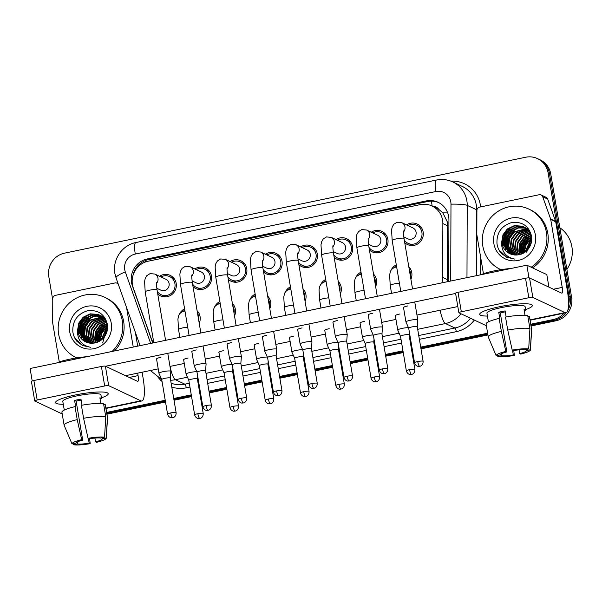 <?xml version="1.0" encoding="UTF-8"?>
<svg xmlns="http://www.w3.org/2000/svg" width="602" height="602" viewBox="0 0 602 602"><rect width="100%" height="100%" fill="white"/><g stroke="black" fill="none" stroke-linecap="round" stroke-linejoin="round"><path stroke-width="0.9" d="M197.095 310.745A11.348 10.904 115.2 0 1 200.075 316.614A11.348 10.904 115.2 0 1 199.217 323.289M232.38 303.408A11.348 10.904 115.2 0 1 235.359 309.277A11.348 10.904 115.2 0 1 234.502 315.945M267.664 296.071A11.348 10.904 115.2 0 1 270.637 301.941A11.348 10.904 115.2 0 1 269.786 308.608M302.941 288.727A11.348 10.904 115.2 0 1 305.921 294.604A11.348 10.904 115.2 0 1 305.063 301.271M338.226 281.39A11.348 10.904 115.2 0 1 341.206 287.259A11.348 10.904 115.2 0 1 340.348 293.934M373.511 274.053A11.348 10.904 115.2 0 1 376.483 279.922A11.348 10.904 115.2 0 1 375.625 286.59M408.788 266.716A11.348 10.904 115.2 0 1 411.768 272.586A11.348 10.904 115.2 0 1 410.91 279.253M159.56 276.28A11.348 10.904 115.2 0 1 170.208 275.392A11.348 10.904 115.2 0 1 176.198 283.407A11.348 10.904 115.2 0 1 171.954 294.461A11.348 10.904 115.2 0 1 160.531 295.921A11.348 10.904 115.2 0 1 157.747 294.002M194.845 268.943A11.348 10.904 115.2 0 1 205.485 268.056A11.348 10.904 115.2 0 1 211.475 276.062A11.348 10.904 115.2 0 1 207.238 287.124A11.348 10.904 115.2 0 1 195.816 288.576A11.348 10.904 115.2 0 1 193.024 286.657M230.122 261.599A11.348 10.904 115.2 0 1 240.77 260.719A11.348 10.904 115.2 0 1 246.76 268.725A11.348 10.904 115.2 0 1 242.523 279.787A11.348 10.904 115.2 0 1 231.1 281.239A11.348 10.904 115.2 0 1 228.308 279.32M265.407 254.262A11.348 10.904 115.2 0 1 276.055 253.374A11.348 10.904 115.2 0 1 282.045 261.388A11.348 10.904 115.2 0 1 277.8 272.45A11.348 10.904 115.2 0 1 266.377 273.902A11.348 10.904 115.2 0 1 263.586 271.984M300.691 246.925A11.348 10.904 115.2 0 1 311.332 246.037A11.348 10.904 115.2 0 1 317.322 254.052A11.348 10.904 115.2 0 1 313.085 265.106A11.348 10.904 115.2 0 1 301.662 266.566A11.348 10.904 115.2 0 1 298.87 264.647M335.969 239.588A11.348 10.904 115.2 0 1 346.617 238.701A11.348 10.904 115.2 0 1 352.606 246.707A11.348 10.904 115.2 0 1 348.362 257.769A11.348 10.904 115.2 0 1 336.939 259.221A11.348 10.904 115.2 0 1 334.155 257.31M371.253 232.244A11.348 10.904 115.2 0 1 381.894 231.364A11.348 10.904 115.2 0 1 387.884 239.37A11.348 10.904 115.2 0 1 383.647 250.432A11.348 10.904 115.2 0 1 372.224 251.884A11.348 10.904 115.2 0 1 369.432 249.965M406.531 224.907A11.348 10.904 115.2 0 1 417.178 224.027A11.348 10.904 115.2 0 1 423.168 232.033A11.348 10.904 115.2 0 1 418.932 243.095A11.348 10.904 115.2 0 1 407.509 244.547A11.348 10.904 115.2 0 1 404.717 242.629M447.625 281.668L447.617 222.507L442.861 212.89L438.783 209.368A6.675 6.411 -64.8 0 0 433.079 206.509M441.891 282.857A20.017 19.241 -64.8 0 0 442.658 277.394L442.854 223.575A20.017 19.241 -64.8 0 0 442.568 220.136A20.017 19.241 -64.8 0 0 432.003 205.997A20.017 19.241 -64.8 0 0 420.173 204.627L148.258 261.185A20.017 19.241 -64.8 0 0 133.305 287.959L151.079 338.038A20.017 19.241 -64.8 0 0 153.57 342.831M432.003 205.997L436.661 208.194A20.017 19.241 115.2 0 1 438.783 209.368M355.549 278.079A11.348 10.904 115.2 0 1 360.997 272.127M320.264 285.416A11.348 10.904 115.2 0 1 325.72 279.463M284.987 292.76A11.348 10.904 115.2 0 1 290.435 286.8M249.702 300.097A11.348 10.904 115.2 0 1 255.15 294.137M214.425 307.434A11.348 10.904 115.2 0 1 219.873 301.474M179.14 314.771A11.348 10.904 115.2 0 1 184.588 308.818M390.833 270.742A11.348 10.904 115.2 0 1 396.282 264.782M564.066 313.153A20.017 19.241 115.2 0 1 553.14 319.572L554.472 320.196L530.926 325.095L554.472 320.196A20.017 19.241 115.2 0 0 566.339 312.634A20.017 19.241 115.2 0 1 554.472 320.196L555.804 320.828L531.069 325.968M487.771 334.072L420.843 347.994L487.771 334.072M412.347 349.762L411.602 349.912L412.347 349.762M403.107 351.681L385.566 355.33L403.107 351.681M377.063 357.099L376.325 357.257L377.063 357.099M367.822 359.025L350.281 362.675L367.822 359.025M341.778 364.436L341.041 364.594L341.778 364.436M332.545 366.362L314.996 370.012L332.545 366.362M306.501 371.78L305.763 371.931L306.501 371.78M297.26 373.699L279.719 377.349L297.26 373.699M271.216 379.117L270.479 379.268L271.216 379.117M261.983 381.036L244.435 384.686L261.983 381.036M235.939 386.454L235.194 386.612L235.939 386.454M226.698 388.38L209.157 392.022L226.698 388.38M200.654 393.791L199.917 393.949L200.654 393.791M191.413 395.717L173.873 399.367L191.413 395.717M165.369 401.135L106.78 413.318L165.369 401.135M52.758 300.044L48.792 276.596A20.017 19.241 115.2 0 1 64.602 253.141L525.689 157.235A20.017 19.241 115.2 0 1 537.511 158.612A20.017 19.241 115.2 0 1 548.083 172.744L568.95 296.116L570.282 296.748A20.017 19.241 115.2 0 1 567.754 310.512A20.017 19.241 115.2 0 0 570.282 296.748L549.415 173.368L570.282 296.748L571.614 297.373A20.017 19.241 115.2 0 1 555.804 320.828M537.511 158.612L538.843 159.237A20.017 19.241 115.2 0 1 549.415 173.368A20.017 19.241 115.2 0 0 538.843 159.237L540.175 159.861A20.017 19.241 115.2 0 1 550.747 174.001L571.614 297.373M487.921 334.945L420.994 348.867M412.49 350.635L411.753 350.793M403.257 352.554L385.709 356.203M377.213 357.972L376.468 358.13M367.972 359.898L350.432 363.548M341.928 365.316L341.191 365.467M332.688 367.235L315.147 370.885M306.651 372.653L305.906 372.804M297.411 374.572L279.862 378.222M271.367 379.99L270.629 380.14M262.126 381.909L244.585 385.558M236.082 387.327L235.344 387.485M226.849 389.253L209.3 392.903M200.805 394.664L200.06 394.822M191.564 396.59L174.023 400.24M165.52 402.008L106.93 414.191M448.693 281.443L448.919 219.873A20.017 19.241 -64.8 0 0 448.64 216.427A20.017 19.241 -64.8 0 0 438.068 202.287A20.017 19.241 -64.8 0 0 426.239 200.917L147.302 258.935A20.017 19.241 -64.8 0 0 132.357 285.717L152.69 343.012M132.914 275.769A20.017 19.241 115.2 0 1 148.634 259.567L427.57 201.55A20.017 19.241 115.2 0 1 438.73 202.618M568.95 296.116A20.017 19.241 115.2 0 1 568.521 304.86M553.14 319.572L530.776 324.222M487.628 333.199L420.7 347.121M412.197 348.889L411.459 349.04M402.956 350.808L385.415 354.458M376.912 356.226L376.175 356.384M367.679 358.152L350.131 361.794M341.635 363.563L340.898 363.721M332.394 365.489L314.854 369.139M306.35 370.907L305.613 371.058M297.117 372.826L279.569 376.476M271.073 378.244L270.328 378.395M261.832 380.163L244.292 383.813M235.788 385.581L235.051 385.739M226.548 387.5L209.007 391.149M200.504 392.918L199.766 393.076M191.27 394.844L173.722 398.494M165.226 400.262L106.629 412.445M404.281 240.055A10.008 9.624 -64.8 0 0 408.073 243.343A10.008 9.624 -64.8 0 0 418.157 242.057A10.008 9.624 -64.8 0 0 421.897 232.297A10.008 9.624 -64.8 0 0 416.607 225.231A10.008 9.624 -64.8 0 0 407.938 225.569M403.769 236.887L407.787 238.776A6.005 5.772 -64.8 0 0 416.08 232.154A6.005 5.772 -64.8 0 0 412.904 227.91L401.79 222.672A6.005 5.772 -64.8 0 1 403.453 232.071M423.101 361.328C423.236 365.301 420.098 366.355 420.489 366.061L419.707 366.302A4.334 0.971 78.3 0 1 419.534 366.272A4.334 0.971 -101.7 0 1 417.743 361.546A4.334 0.7 170.4 0 1 423.101 361.328L417.246 326.72A4.334 0.7 170.4 0 0 417.246 326.72L417.796 319.993A6.005 0.971 170.4 0 0 417.796 319.948A6.005 0.971 170.4 0 0 417.6 319.76A6.005 0.971 170.4 0 0 410.376 320.249A6.005 0.971 170.4 0 0 405.951 321.957A6.005 0.971 170.4 0 0 405.959 321.995L408.698 328.18A4.334 0.7 170.4 0 0 408.698 328.195M417.246 326.72A4.334 0.7 170.4 0 0 417.111 326.585A4.334 0.7 170.4 0 0 411.888 326.939A4.334 0.7 170.4 0 0 408.69 328.165L414.545 362.78C415.561 366.272 418.571 366.52 418.375 366.37L419.707 366.302M410.444 276.499A10.008 9.624 -64.8 0 0 410.489 272.849A10.008 9.624 -64.8 0 0 409.255 269.47M396.507 266.137A10.008 9.624 -64.8 0 0 394.784 267.356M408.487 327.706A6.005 0.971 170.4 0 0 402.181 328.368A6.005 0.971 170.4 0 0 397.756 330.077A6.005 0.971 170.4 0 0 397.772 330.114L400.503 336.307A4.334 0.7 170.4 0 0 400.511 336.322M409.556 369.666A4.334 0.7 170.4 0 1 414.913 369.455L409.059 334.847A4.334 0.7 170.4 0 0 409.059 334.847A4.334 0.7 170.4 0 0 408.916 334.704A4.334 0.7 170.4 0 0 403.701 335.058A4.334 0.7 170.4 0 0 400.503 336.292L406.358 370.9C407.373 374.399 410.383 374.647 410.188 374.489L411.52 374.421A4.334 0.971 78.3 0 1 411.347 374.399A4.334 0.971 -101.7 0 1 409.556 369.666A4.334 0.7 170.4 0 0 406.358 370.9M368.996 247.392A10.008 9.624 -64.8 0 0 372.796 250.68A10.008 9.624 -64.8 0 0 382.872 249.394A10.008 9.624 -64.8 0 0 386.612 239.634A10.008 9.624 -64.8 0 0 381.329 232.568A10.008 9.624 -64.8 0 0 372.661 232.906M368.492 244.224L372.503 246.113A6.005 5.772 -64.8 0 0 380.795 239.491A6.005 5.772 -64.8 0 0 377.627 235.247L366.513 230.009A6.005 5.772 -64.8 0 1 368.176 239.408M375.091 327.586A6.005 0.971 170.4 0 0 370.666 329.294A6.005 0.971 170.4 0 0 370.681 329.332L373.413 335.525A4.334 0.7 170.4 0 1 373.413 335.51A4.334 0.7 170.4 0 1 376.604 334.276A4.334 0.7 170.4 0 1 381.826 333.922A4.334 0.7 170.4 0 1 381.961 334.057A4.334 0.7 170.4 0 0 381.961 334.057L382.511 327.33A6.005 0.971 170.4 0 0 382.511 327.292A6.005 0.971 170.4 0 0 382.323 327.097A6.005 0.971 170.4 0 0 375.091 327.586M333.719 254.729A10.008 9.624 -64.8 0 0 337.511 258.017A10.008 9.624 -64.8 0 0 347.587 256.73A10.008 9.624 -64.8 0 0 351.335 246.978A10.008 9.624 -64.8 0 0 346.045 239.905A10.008 9.624 -64.8 0 0 337.376 240.251M333.207 251.561L337.225 253.457A6.005 5.772 -64.8 0 0 345.51 246.828A6.005 5.772 -64.8 0 0 342.342 242.591L331.228 237.354A6.005 5.772 -64.8 0 1 332.891 246.752M339.814 334.923A6.005 0.971 170.4 0 0 335.389 336.631A6.005 0.971 170.4 0 0 335.397 336.668L338.128 342.862A4.334 0.7 170.4 0 1 338.128 342.847A4.334 0.7 170.4 0 1 341.326 341.612A4.334 0.7 170.4 0 1 346.549 341.259A4.334 0.7 170.4 0 1 346.684 341.402A4.334 0.7 170.4 0 0 346.684 341.402L347.234 334.667A6.005 0.971 170.4 0 0 347.234 334.629A6.005 0.971 170.4 0 0 347.038 334.434A6.005 0.971 170.4 0 0 339.814 334.923M298.434 262.073A10.008 9.624 -64.8 0 0 302.227 265.354A10.008 9.624 -64.8 0 0 312.31 264.075A10.008 9.624 -64.8 0 0 316.05 254.315A10.008 9.624 -64.8 0 0 310.767 247.249A10.008 9.624 -64.8 0 0 302.091 247.588M297.93 258.905L301.941 260.794A6.005 5.772 -64.8 0 0 310.233 254.172A6.005 5.772 -64.8 0 0 307.058 249.928L295.943 244.69A6.005 5.772 -64.8 0 1 297.606 254.089M311.407 348.754L311.949 342.004A6.005 0.971 170.4 0 0 311.949 341.966A6.005 0.971 170.4 0 0 311.761 341.778A6.005 0.971 170.4 0 0 304.529 342.26A6.005 0.971 170.4 0 0 300.105 343.968A6.005 0.971 170.4 0 0 300.12 344.005L302.851 350.198A4.334 0.7 170.4 0 1 302.851 350.183A4.334 0.7 170.4 0 1 306.042 348.949A4.334 0.7 170.4 0 1 311.264 348.603A4.334 0.7 170.4 0 1 311.4 348.739A4.334 0.7 170.4 0 1 311.4 348.769M263.149 269.41A10.008 9.624 -64.8 0 0 266.949 272.698A10.008 9.624 -64.8 0 0 277.025 271.412A10.008 9.624 -64.8 0 0 280.765 261.652A10.008 9.624 -64.8 0 0 275.483 254.586A10.008 9.624 -64.8 0 0 266.814 254.924M262.645 266.242L266.656 268.131A6.005 5.772 -64.8 0 0 274.948 261.509A6.005 5.772 -64.8 0 0 271.78 257.265L260.666 252.027A6.005 5.772 -64.8 0 1 262.329 261.426M276.122 356.106A4.334 0.7 170.4 0 0 276.122 356.075L276.672 349.348A6.005 0.971 170.4 0 0 276.664 349.303A6.005 0.971 170.4 0 0 276.476 349.115A6.005 0.971 170.4 0 0 269.245 349.604A6.005 0.971 170.4 0 0 264.82 351.305A6.005 0.971 170.4 0 0 264.835 351.35L267.566 357.535M281.977 390.683C282.105 394.656 278.974 395.71 279.366 395.416L278.583 395.657A4.334 0.971 78.3 0 1 278.41 395.627A4.334 0.971 -101.7 0 1 276.611 390.901A4.334 0.7 170.4 0 1 281.977 390.683L276.122 356.075A4.334 0.7 170.4 0 0 275.979 355.94A4.334 0.7 170.4 0 0 270.765 356.294A4.334 0.7 170.4 0 0 267.566 357.52A4.334 0.7 170.4 0 0 267.574 357.55M375.159 283.835A10.008 9.624 -64.8 0 0 375.212 280.186A10.008 9.624 -64.8 0 0 373.977 276.807M361.23 273.474A10.008 9.624 -64.8 0 0 359.499 274.693M373.202 335.051A6.005 0.971 170.4 0 0 366.904 335.705A6.005 0.971 170.4 0 0 362.479 337.413A6.005 0.971 170.4 0 0 362.487 337.451L365.226 343.644A4.334 0.7 170.4 0 0 365.226 343.659M374.271 377.01A4.334 0.7 170.4 0 1 379.629 376.792L373.774 342.184A4.334 0.7 170.4 0 0 373.774 342.184A4.334 0.7 170.4 0 0 373.639 342.049A4.334 0.7 170.4 0 0 368.416 342.395A4.334 0.7 170.4 0 0 365.218 343.629L371.073 378.237C372.089 381.736 375.099 381.984 374.903 381.834L376.235 381.766A4.334 0.971 78.3 0 1 376.069 381.736A4.334 0.971 -101.7 0 1 374.271 377.01A4.334 0.7 170.4 0 0 371.073 378.237M339.882 291.172A10.008 9.624 -64.8 0 0 339.927 287.53A10.008 9.624 -64.8 0 0 338.693 284.152M325.945 280.818A10.008 9.624 -64.8 0 0 324.222 282.029M337.925 342.387A6.005 0.971 170.4 0 0 331.619 343.05A6.005 0.971 170.4 0 0 327.195 344.75A6.005 0.971 170.4 0 0 327.21 344.795L329.941 350.981A4.334 0.7 170.4 0 0 329.949 350.996M338.986 384.347A4.334 0.7 170.4 0 1 344.344 384.129L338.497 349.521A4.334 0.7 170.4 0 0 338.497 349.521A4.334 0.7 170.4 0 0 338.354 349.386A4.334 0.7 170.4 0 0 333.132 349.739A4.334 0.7 170.4 0 0 329.941 350.966L335.796 385.581C336.811 389.073 339.821 389.321 339.626 389.17L340.95 389.103A4.334 0.971 78.3 0 1 340.785 389.073A4.334 0.971 -101.7 0 1 338.986 384.347A4.334 0.7 170.4 0 0 335.796 385.581M304.597 298.509A10.008 9.624 -64.8 0 0 304.65 294.867A10.008 9.624 -64.8 0 0 303.408 291.488M290.661 288.155A10.008 9.624 -64.8 0 0 288.937 289.366M302.64 349.724A6.005 0.971 170.4 0 0 296.342 350.387A6.005 0.971 170.4 0 0 291.917 352.095A6.005 0.971 170.4 0 0 291.925 352.132L294.656 358.318A4.334 0.7 170.4 0 0 294.664 358.333M303.709 391.684A4.334 0.7 170.4 0 1 309.067 391.473L303.212 356.858A4.334 0.7 170.4 0 0 303.212 356.858A4.334 0.7 170.4 0 0 303.077 356.723A4.334 0.7 170.4 0 0 297.855 357.076A4.334 0.7 170.4 0 0 294.656 358.31L300.511 392.918C301.527 396.417 304.537 396.658 304.341 396.507L305.673 396.44A4.334 0.971 78.3 0 1 305.5 396.417A4.334 0.971 -101.7 0 1 303.709 391.684A4.334 0.7 170.4 0 0 300.511 392.918M499.367 306.772A26.691 4.312 -9.6 0 1 531.054 304.439A26.691 4.312 -9.6 0 1 525.599 309.616A26.691 4.312 -9.6 0 0 532.341 305.462A26.691 4.312 -9.6 0 0 499.367 306.772A26.691 4.312 -9.6 0 0 480.577 312.972A26.691 4.312 -9.6 0 0 487.432 316.065A26.691 4.312 -9.6 0 1 479.704 314.364A26.691 4.312 -9.6 0 1 499.367 306.772M483.436 273.729L476.867 234.878A3.334 3.206 -64.8 0 1 476.822 234.298L476.904 210.459A3.334 3.206 -64.8 0 1 479.591 207.126L539.136 194.739A3.334 3.206 -64.8 0 1 541.108 194.973L546.104 197.321A3.334 3.206 115.2 0 1 547.722 199.127L555.593 221.31A3.334 3.206 115.2 0 1 555.736 221.86L567.219 289.758A26.691 5.96 -101.7 0 1 566 312.754A26.691 5.96 -101.7 0 1 564.954 312.596L532.845 297.463A3.334 0.542 170.4 0 0 528.827 297.734L525.531 278.252A3.334 0.542 -9.6 0 1 529.549 277.981L561.658 293.114A6.675 1.49 78.3 0 0 561.922 293.151A6.675 1.49 78.3 0 0 562.223 287.402L550.74 219.512A3.334 3.206 -64.8 0 0 550.597 218.955L542.726 196.771A3.334 3.206 -64.8 0 0 541.108 194.973M461.32 311.776A3.334 0.542 170.4 0 0 458.859 312.724L455.563 293.242A3.334 0.542 -9.6 0 1 458.024 292.294L461.32 311.776L528.827 297.734M458.859 312.724A3.334 0.542 170.4 0 0 458.965 312.829L486.363 325.735M458.024 292.294L525.531 278.252M75.22 394.995A26.691 4.312 -9.6 0 1 106.908 392.654A26.691 4.312 -9.6 0 1 101.452 397.839A26.691 4.312 -9.6 0 0 108.194 393.685A26.691 4.312 -9.6 0 0 75.22 394.995A26.691 4.312 -9.6 0 0 56.43 401.195A26.691 4.312 -9.6 0 0 63.293 404.288A26.691 4.312 -9.6 0 1 55.557 402.587A26.691 4.312 -9.6 0 1 75.22 394.995M59.297 361.952L52.72 323.093A3.334 3.206 -64.8 0 1 52.675 322.522L52.765 298.682A3.334 3.206 -64.8 0 1 55.444 295.349L114.99 282.963A3.334 3.206 -64.8 0 1 116.961 283.188L118.105 283.73M135.352 332.327L137.685 346.135M142.102 372.224L143.073 377.981A26.691 5.96 -101.7 0 1 141.854 400.977A26.691 5.96 -101.7 0 1 140.808 400.819L108.699 385.686A3.334 0.542 170.4 0 0 104.68 385.957L101.384 366.475A3.334 0.542 -9.6 0 1 105.403 366.204L137.512 381.337A6.675 1.49 78.3 0 0 137.775 381.375A6.675 1.49 78.3 0 0 138.084 375.625L137.662 373.15M37.173 399.991A3.334 0.542 170.4 0 0 34.713 400.947L31.424 381.465A3.334 0.542 -9.6 0 1 33.878 380.517L37.173 399.991L104.68 385.957M34.713 400.947A3.334 0.542 170.4 0 0 34.818 401.052L62.217 413.958M33.878 380.517L101.384 366.475M133.245 347.061L126.601 307.727A3.334 3.206 -64.8 0 0 126.563 307.562M118.428 284.626A3.334 3.206 -64.8 0 0 116.961 283.188M500.397 269.448L500.864 269.673A33.366 32.072 115.2 0 1 500.397 269.448A33.366 32.072 115.2 0 1 482.781 245.887A33.366 32.072 115.2 0 1 495.25 213.364A33.366 32.072 115.2 0 1 528.842 209.082A33.366 32.072 115.2 0 1 546.466 232.643A33.366 32.072 115.2 0 1 531.145 267.213M528.842 209.082L530.174 209.714A33.366 32.072 115.2 0 1 547.797 233.267A33.366 32.072 115.2 0 1 532.477 267.845M559.837 227.759A30.032 28.866 115.2 0 1 571.9 246.79A30.032 28.866 115.2 0 1 566.881 269.38M524.718 227.428L516.945 226.856L509.909 230.235L505.371 236.624L504.506 244.277L511.045 254.194M524.462 227.278L516.418 226.608L509.375 229.987L504.845 236.375L503.979 244.028L510.767 254.089M531.799 238.053L528.88 231.153L523.431 226.743L522.017 226.164L514.304 225.607L507.268 228.993L502.971 234.788L501.737 241.861A15.088 14.501 115.2 0 0 501.887 243.042A15.088 14.501 115.2 0 0 509.856 253.698A15.088 14.501 115.2 0 0 517.743 254.902C527.337 252.9 531.98 246.805 531.671 236.609C529.06 226.036 522.378 221.355 511.64 222.559C501.481 225.78 496.582 232.718 496.966 243.381C497.425 247.106 498.825 250.379 501.15 253.201L506.756 257.31L514.59 259.048C506.109 257.295 501.775 251.967 501.601 243.065L501.737 241.861M525.704 228.075L518.48 227.977L512.016 231.228L507.486 237.617L506.621 245.277L512.182 254.548M525.463 227.91L518.104 227.691L511.489 230.98L506.952 237.369L506.094 245.029L511.896 254.473M526.652 228.813L514.131 232.229L509.593 238.61L508.735 246.271L513.371 254.812M526.419 228.617L513.604 231.981L509.066 238.362L508.201 246.022L513.07 254.759M527.555 229.64L516.245 233.222L511.708 239.611L510.842 247.264L514.597 254.977M527.329 229.422L515.718 232.974L511.181 239.363L510.315 247.016L514.289 254.947M528.405 230.566L518.36 234.216L513.822 240.604L512.957 248.265L515.884 255.03M528.202 230.325L517.833 233.967L513.295 240.356L512.43 248.016L515.56 255.03M529.211 231.604L520.474 235.216L515.937 241.598L515.071 249.258L517.223 254.962M529.015 231.334L519.947 234.968L515.41 241.349L514.544 249.01L516.885 254.992M529.956 232.771L522.589 236.21L518.051 242.598L517.186 250.251L518.661 254.804M529.775 232.47L522.054 235.961L517.517 242.35L516.659 250.003L518.292 254.849M530.625 234.08L524.696 237.203L520.158 243.592L519.3 251.252L520.173 254.488M530.467 233.742L524.169 236.955L519.631 243.343L518.773 251.004L519.789 254.586M531.212 235.585L526.81 238.204L522.273 244.585L521.415 252.246L521.776 253.969M531.069 235.186L526.283 237.956L521.746 244.337L520.88 251.997L521.362 254.119M531.574 236.864L528.398 238.949L523.86 245.338L523.063 253.389M523.695 226.864L514.838 225.855L507.795 229.242L503.257 235.623L502.392 243.283L509.947 253.743M525.802 227.865L524.997 227.526M529.752 230.716L524.741 227.383M527.653 228.73L526.848 228.384M526.577 228.278L525.749 227.992M531.671 237.331L528.925 239.197L524.402 245.541L523.514 253.156M531.799 239.588L531.039 240.19L525.478 251.862M531.814 238.949L530.512 239.942L524.952 252.253M531.25 243.103L528.052 249.356M531.513 241.981L527.284 250.221M535.389 234.946A21.762 20.919 115.2 0 1 518.202 260.44A21.762 20.919 115.2 0 1 493.858 243.584A21.762 20.919 115.2 0 1 511.038 218.097A21.762 20.919 115.2 0 1 535.389 234.946M526.682 252.215L530.874 240.341M531.754 237.782L526.171 244.728L524.086 252.817M531.227 235.638L529.12 237.218L523.605 244.713L522.002 253.878M529.361 234.487L527.006 236.225L521.257 244.284L519.993 254.014M516.682 228.512L514.326 230.25L508.577 238.309L507.313 248.039M514.567 227.518L512.212 229.249L506.463 237.308L505.198 247.038M512.452 226.518L510.105 228.256L504.356 236.315L503.084 246.045M498.953 249.89L506.831 257.34M531.701 237.489L525.839 244.736L523.815 252.983M530.294 235.976L528.857 237.098L523.296 244.698L521.753 253.976M528.18 234.976L526.742 236.097L520.88 244.45L519.827 254.578M515.5 229.001L514.063 230.122L508.201 238.475L507.125 248.491L507.862 251.568M513.386 228.007L511.948 229.129L506.086 237.481L505.018 247.49L505.755 250.567M511.271 227.014L509.834 228.135L504.303 235.668L502.723 244.871M76.251 357.671L76.717 357.889A33.366 32.072 115.2 0 1 76.251 357.671A33.366 32.072 115.2 0 1 58.635 334.11A33.366 32.072 115.2 0 1 71.104 301.587A33.366 32.072 115.2 0 1 104.703 297.305A33.366 32.072 115.2 0 1 122.319 320.866A33.366 32.072 115.2 0 1 112.055 351.463M104.703 297.305L106.035 297.93A33.366 32.072 115.2 0 1 123.651 321.491A33.366 32.072 115.2 0 1 114.538 350.951M100.572 315.651L92.806 315.079L85.762 318.458L81.225 324.847L80.359 332.5L86.899 342.418M100.323 315.501L92.272 314.831L85.236 318.21L80.698 324.591L79.833 332.251L86.62 342.312M107.66 326.276L104.733 319.376L99.285 314.966L97.87 314.387L90.165 313.83L83.121 317.216L78.824 323.003L77.59 330.084A15.088 14.501 115.2 0 0 77.741 331.266A15.088 14.501 115.2 0 0 85.71 341.921A15.088 14.501 115.2 0 0 93.596 343.125C103.19 341.123 107.841 335.021 107.532 324.832C104.914 314.259 98.231 309.578 87.493 310.775C77.334 313.996 72.443 320.941 72.819 331.597C73.278 335.322 74.678 338.602 77.003 341.424L82.609 345.533L90.45 347.271C81.962 345.518 77.635 340.19 77.462 331.288L77.59 330.084M101.557 316.298L94.333 316.193L87.877 319.451L83.339 325.84L82.474 333.5L88.035 342.771M101.317 316.125L93.957 315.915L87.343 319.203L82.813 325.592L81.947 333.245L87.749 342.688M102.506 317.036L89.984 320.452L85.454 326.833L84.589 334.494L89.224 343.035M102.272 316.84L89.457 320.204L84.92 326.585L84.062 334.245L88.923 342.982M103.409 317.864L92.098 321.445L87.561 327.834L86.703 335.487L90.458 343.2M103.19 317.645L91.572 321.197L87.034 327.578L86.169 335.239L90.142 343.17M104.266 318.789L94.213 322.439L89.675 328.827L88.81 336.488L91.737 343.253M104.056 318.548L93.686 322.19L89.149 328.579L88.283 336.232L91.414 343.253M105.064 319.828L96.328 323.44L91.79 329.821L90.925 337.481L93.084 343.185M104.868 319.557L95.801 323.191L91.263 329.572L90.398 337.233L92.738 343.215M105.809 320.994L98.442 324.433L93.904 330.822L93.039 338.474L94.514 343.02M105.628 320.685L97.915 324.185L93.378 330.566L92.512 338.226L94.145 343.072M106.479 322.303L100.557 325.426L96.019 331.815L95.154 339.475L96.027 342.711M106.321 321.965L100.022 325.178L95.485 331.567L94.627 339.219L95.643 342.809M107.066 323.801L102.664 326.427L98.126 332.808L97.268 340.469L97.629 342.192M106.93 323.409L102.137 326.179L97.599 332.56L96.741 340.22L97.223 342.342M107.427 325.088L104.251 327.172L99.714 333.553L98.916 341.612M99.548 315.087L90.691 314.078L83.648 317.465L79.11 323.846L78.245 331.506L85.8 341.966M101.663 316.088L100.85 315.749M105.606 318.94L100.594 315.606M103.506 316.953L102.709 316.607M102.43 316.502L101.603 316.216M107.525 325.554L104.778 327.42L100.263 333.764L99.368 341.379M107.653 327.812L106.893 328.414L101.332 340.085M107.675 327.172L106.366 328.165L100.812 340.469M107.111 331.318L103.905 337.579M107.367 330.205L103.138 338.444M111.242 323.169A21.762 20.919 115.2 0 1 94.055 348.663A21.762 20.919 115.2 0 1 69.712 331.807A21.762 20.919 115.2 0 1 86.899 306.32A21.762 20.919 115.2 0 1 111.242 323.169M102.694 342.877L106.727 328.557M107.615 326.006L102.024 332.951L99.947 341.041M107.081 323.861L104.974 325.441L99.458 332.936L97.855 342.102M105.215 322.71L102.859 324.448L97.11 332.5L95.846 342.237M92.535 316.735L90.18 318.473L84.43 326.525L83.166 336.262M90.42 315.734L88.073 317.472L82.323 325.531L81.052 335.261M88.306 314.741L85.958 316.479L80.209 324.538L78.937 334.268M74.806 338.113L82.685 345.563M107.562 325.712L101.693 332.959L99.669 341.206M106.148 324.192L104.71 325.313L99.149 332.921L97.607 342.199M104.033 323.199L102.596 324.32L96.734 332.673L95.68 342.801M91.353 317.224L89.916 318.345L84.054 326.698L82.986 336.714L83.723 339.784M89.239 316.231L87.802 317.352L81.94 325.705L80.871 335.713L81.609 338.791M87.124 315.23L85.695 316.351L80.156 323.891L78.576 333.094M183.663 359.898A6.005 0.971 -9.6 0 1 183.58 359.77A6.005 0.971 -9.6 0 1 188.005 358.062A6.005 0.971 -9.6 0 1 188.065 358.047M218.947 352.561A6.005 0.971 -9.6 0 1 218.857 352.433A6.005 0.971 -9.6 0 1 223.282 350.725A6.005 0.971 -9.6 0 1 223.35 350.71M254.232 345.224A6.005 0.971 -9.6 0 1 254.142 345.096A6.005 0.971 -9.6 0 1 258.567 343.388A6.005 0.971 -9.6 0 1 258.627 343.373M156.573 359.116A6.005 0.971 -9.6 0 1 156.49 358.988A6.005 0.971 -9.6 0 1 160.915 357.279A6.005 0.971 -9.6 0 1 160.975 357.264M191.857 351.779A6.005 0.971 -9.6 0 1 191.767 351.651A6.005 0.971 -9.6 0 1 196.192 349.943A6.005 0.971 -9.6 0 1 196.26 349.928M289.509 337.888A6.005 0.971 -9.6 0 1 289.427 337.752A6.005 0.971 -9.6 0 1 293.851 336.051A6.005 0.971 -9.6 0 1 293.911 336.036M324.794 330.543A6.005 0.971 -9.6 0 1 324.704 330.415A6.005 0.971 -9.6 0 1 329.128 328.707A6.005 0.971 -9.6 0 1 329.196 328.7M360.071 323.206A6.005 0.971 -9.6 0 1 359.988 323.078A6.005 0.971 -9.6 0 1 364.413 321.37A6.005 0.971 -9.6 0 1 364.473 321.355M262.419 337.097A6.005 0.971 -9.6 0 1 262.329 336.969A6.005 0.971 -9.6 0 1 266.754 335.261A6.005 0.971 -9.6 0 1 266.821 335.254M297.704 329.761A6.005 0.971 -9.6 0 1 297.614 329.633A6.005 0.971 -9.6 0 1 302.038 327.924A6.005 0.971 -9.6 0 1 302.099 327.909M332.981 322.424A6.005 0.971 -9.6 0 1 332.898 322.296A6.005 0.971 -9.6 0 1 337.323 320.588A6.005 0.971 -9.6 0 1 337.383 320.573M368.266 315.087A6.005 0.971 -9.6 0 1 368.176 314.951A6.005 0.971 -9.6 0 1 372.6 313.251A6.005 0.971 -9.6 0 1 372.668 313.236M227.135 344.442A6.005 0.971 -9.6 0 1 227.052 344.306A6.005 0.971 -9.6 0 1 231.477 342.606A6.005 0.971 -9.6 0 1 231.537 342.591M395.356 315.869A6.005 0.971 -9.6 0 1 395.266 315.741A6.005 0.971 -9.6 0 1 399.69 314.033A6.005 0.971 -9.6 0 1 399.758 314.018M403.543 307.742A6.005 0.971 -9.6 0 1 403.46 307.614A6.005 0.971 -9.6 0 1 407.885 305.906A6.005 0.971 -9.6 0 1 407.945 305.899M32.207 380.968L30.1 368.514L526.848 265.189L546.812 274.602L548.934 287.116M105.538 366.264L455.601 293.452M457.821 306.553L416.968 315.049M395.958 319.421L381.683 322.386M360.673 326.758L346.398 329.73M325.396 334.095L311.121 337.067M290.111 341.439L275.836 344.404M254.834 348.776L240.559 351.741M219.549 356.113L205.274 359.085M184.265 363.45L169.99 366.422M158.221 368.868L125.502 375.678M526.848 265.189L528.992 277.883M512.212 350.108L513.228 350.59A13.349 2.16 -9.6 0 1 524.771 349.807L528.684 348.994A17.353 2.807 -9.6 0 0 512.212 350.108L507.734 330.069L505.537 317.081A22.026 3.559 -9.6 0 1 527.721 315.591L529.918 328.572L528.684 348.994M526.246 349.506L526.434 350.597A13.349 2.16 -9.6 0 1 519.677 353.622L519.037 349.852M505.274 311.866A13.349 2.16 170.4 0 0 503.355 312.242A13.349 2.16 170.4 0 0 500.27 312.95L506.861 351.914A13.349 2.16 -9.6 0 0 500.104 354.939L496.191 355.752L488.297 337.09A22.026 3.559 -9.6 0 1 488.26 336.962A22.026 3.559 -9.6 0 1 501.361 331.393L505.838 351.433L506.861 351.914M488.26 336.962L486.062 323.974A22.026 3.559 -9.6 0 1 499.163 318.405L499.841 318.721L498.742 312.227A19.354 3.13 -9.6 0 1 501.857 311.535A19.354 3.13 -9.6 0 1 505.108 310.903L506.139 316.976M488.41 321.852L486.943 313.138A19.354 3.13 -9.6 0 1 501.195 307.637A19.354 3.13 -9.6 0 1 525.102 306.681L525.704 310.414A19.354 3.13 -9.6 0 0 524.041 309.631L524.997 315.267M480.689 274.79A22.688 3.665 -9.6 0 1 494.212 270.885A22.688 3.665 -9.6 0 1 510.963 268.492M526.434 350.597L530.347 349.777L531.581 329.362L529.384 316.374L527.901 316.682M529.384 316.374A22.026 3.559 -9.6 0 1 529.489 316.629L531.686 329.618A22.026 3.559 -9.6 0 1 531.694 329.753L530.385 349.98A17.353 2.807 -9.6 0 1 520.7 354.104L519.677 353.622M499.163 318.405L501.361 331.393M512.513 350.251L513.31 354.947L514.334 355.428L513.777 350.499M514.334 355.428A17.353 2.807 -9.6 0 1 497.854 356.542L501.767 355.722L501.436 353.758M497.41 355.504L497.854 356.542M496.191 355.752A17.353 2.807 -9.6 0 1 505.838 351.433M513.31 354.947A13.349 2.16 -9.6 0 1 501.767 355.722M507.734 330.069A22.026 3.559 -9.6 0 1 529.918 328.572M498.742 312.227L500.27 312.95M524.222 310.722L525.704 310.414M88.065 438.324L89.088 438.805A13.349 2.16 -9.6 0 1 100.624 438.03L104.545 437.218A17.353 2.807 -9.6 0 0 88.065 438.324L83.588 418.292L81.39 405.304A22.026 3.559 -9.6 0 1 103.574 403.807L105.771 416.795L104.545 437.218M102.107 437.722L102.287 438.82A13.349 2.16 -9.6 0 1 95.53 441.845L94.89 438.075M81.127 400.089A13.349 2.16 170.4 0 0 79.208 400.458A13.349 2.16 170.4 0 0 76.13 401.173L82.715 440.137A13.349 2.16 -9.6 0 0 75.957 443.162L72.044 443.975L64.151 425.313A22.026 3.559 -9.6 0 1 64.113 425.185A22.026 3.559 -9.6 0 1 77.214 419.617L81.691 439.648L82.715 440.137M64.113 425.185L61.916 412.197A22.026 3.559 -9.6 0 1 75.024 406.628L75.694 406.944L74.595 400.45A19.354 3.13 -9.6 0 1 77.711 399.758A19.354 3.13 -9.6 0 1 80.969 399.126L81.992 405.191M64.271 410.075L62.796 401.361A19.354 3.13 -9.6 0 1 77.048 395.86A19.354 3.13 -9.6 0 1 100.955 394.904L101.557 398.637A19.354 3.13 -9.6 0 0 99.894 397.854L100.85 403.49M56.543 363.014A22.688 3.665 -9.6 0 1 70.065 359.108A22.688 3.665 -9.6 0 1 86.816 356.715M102.287 438.82L106.208 438L107.434 417.577L105.237 404.597L103.762 404.905M105.237 404.597A22.026 3.559 -9.6 0 1 105.35 404.853L107.54 417.841A22.026 3.559 -9.6 0 1 107.547 417.976L106.238 438.203A17.353 2.807 -9.6 0 1 96.553 442.327L95.53 441.845M75.024 406.628L77.214 419.617M88.366 438.467L89.164 443.17L90.187 443.651L89.638 438.723M90.187 443.651A17.353 2.807 -9.6 0 1 73.707 444.765L77.62 443.945L77.289 441.981M73.271 443.719L73.707 444.765M72.044 443.975A17.353 2.807 -9.6 0 1 81.691 439.648M89.164 443.17A13.349 2.16 -9.6 0 1 77.62 443.945M83.588 418.292A22.026 3.559 -9.6 0 1 105.771 416.795M74.595 400.45L76.13 401.173M100.082 398.945L101.557 398.637M227.872 276.747A10.008 9.624 -64.8 0 0 231.665 280.035A10.008 9.624 -64.8 0 0 241.748 278.749A10.008 9.624 -64.8 0 0 245.488 268.989A10.008 9.624 -64.8 0 0 240.198 261.923A10.008 9.624 -64.8 0 0 231.529 262.261M227.36 273.579L231.379 275.468A6.005 5.772 -64.8 0 0 239.671 268.846A6.005 5.772 -64.8 0 0 236.496 264.602L225.381 259.364A6.005 5.772 -64.8 0 1 227.044 268.763M233.967 356.941A6.005 0.971 170.4 0 0 229.543 358.649A6.005 0.971 170.4 0 0 229.55 358.687L232.289 364.872A4.334 0.7 170.4 0 1 232.282 364.865A4.334 0.7 170.4 0 1 235.48 363.631A4.334 0.7 170.4 0 1 240.702 363.277A4.334 0.7 170.4 0 1 240.838 363.412L241.387 356.685A6.005 0.971 170.4 0 0 241.387 356.64A6.005 0.971 170.4 0 0 241.191 356.452A6.005 0.971 170.4 0 0 233.967 356.941M240.838 363.442A4.334 0.7 170.4 0 0 240.838 363.412L246.692 398.027A4.334 0.7 170.4 0 0 241.334 398.238A4.334 0.7 170.4 0 0 238.136 399.472L232.282 364.865M192.587 284.084A10.008 9.624 -64.8 0 0 196.387 287.372A10.008 9.624 -64.8 0 0 206.463 286.085A10.008 9.624 -64.8 0 0 210.203 276.333A10.008 9.624 -64.8 0 0 204.921 269.26A10.008 9.624 -64.8 0 0 196.252 269.606M192.083 280.916L196.094 282.812A6.005 5.772 -64.8 0 0 204.387 276.183A6.005 5.772 -64.8 0 0 201.218 271.946L190.097 266.709A6.005 5.772 -64.8 0 1 191.767 276.107M198.683 364.278A6.005 0.971 170.4 0 0 194.258 365.986A6.005 0.971 170.4 0 0 194.273 366.024L197.005 372.217A4.334 0.7 170.4 0 1 197.005 372.202A4.334 0.7 170.4 0 1 200.195 370.967A4.334 0.7 170.4 0 1 205.417 370.614A4.334 0.7 170.4 0 1 205.553 370.757L206.102 364.022A6.005 0.971 170.4 0 0 206.102 363.984A6.005 0.971 170.4 0 0 205.914 363.789A6.005 0.971 170.4 0 0 198.683 364.278M205.56 370.779A4.334 0.7 170.4 0 0 205.553 370.757L211.407 405.364A4.334 0.7 170.4 0 0 206.05 405.575A4.334 0.7 170.4 0 0 202.859 406.809L197.005 372.202M157.31 291.428A10.008 9.624 -64.8 0 0 161.103 294.709A10.008 9.624 -64.8 0 0 171.179 293.43A10.008 9.624 -64.8 0 0 174.926 283.67A10.008 9.624 -64.8 0 0 169.636 276.604A10.008 9.624 -64.8 0 0 160.967 276.943M156.798 288.26L160.817 290.149A6.005 5.772 -64.8 0 0 169.102 283.519A6.005 5.772 -64.8 0 0 165.934 279.283L154.819 274.045A6.005 5.772 -64.8 0 1 156.482 283.444M163.405 371.615A6.005 0.971 170.4 0 0 158.981 373.323A6.005 0.971 170.4 0 0 158.988 373.36L161.72 379.553A4.334 0.7 170.4 0 1 161.72 379.538A4.334 0.7 170.4 0 1 164.918 378.304A4.334 0.7 170.4 0 1 170.14 377.958A4.334 0.7 170.4 0 1 170.276 378.094L170.825 371.359A6.005 0.971 170.4 0 0 170.817 371.321A6.005 0.971 170.4 0 0 170.629 371.133A6.005 0.971 170.4 0 0 163.405 371.615M170.276 378.124A4.334 0.7 170.4 0 0 170.276 378.094L176.13 412.701A4.334 0.7 170.4 0 0 170.772 412.912A4.334 0.7 170.4 0 0 167.574 414.146L161.72 379.538M269.32 305.854A10.008 9.624 -64.8 0 0 269.365 302.204A10.008 9.624 -64.8 0 0 268.131 298.825M255.383 295.492A10.008 9.624 -64.8 0 0 253.653 296.711M267.356 357.061A6.005 0.971 170.4 0 0 261.057 357.723A6.005 0.971 170.4 0 0 256.633 359.432A6.005 0.971 170.4 0 0 256.648 359.469L259.379 365.662A4.334 0.7 170.4 0 1 259.379 365.647A4.334 0.7 170.4 0 1 262.57 364.413A4.334 0.7 170.4 0 1 267.792 364.059A4.334 0.7 170.4 0 1 267.928 364.202A4.334 0.7 170.4 0 0 267.928 364.202L268.183 361.155M234.035 313.19A10.008 9.624 -64.8 0 0 234.08 309.541A10.008 9.624 -64.8 0 0 232.846 306.162M220.099 302.829A10.008 9.624 -64.8 0 0 218.375 304.048M232.079 364.398A6.005 0.971 170.4 0 0 225.773 365.06A6.005 0.971 170.4 0 0 221.348 366.768A6.005 0.971 170.4 0 0 221.363 366.806L224.094 372.999A4.334 0.7 170.4 0 1 224.094 372.984A4.334 0.7 170.4 0 1 227.293 371.75A4.334 0.7 170.4 0 1 232.507 371.404A4.334 0.7 170.4 0 1 232.65 371.539L232.899 368.492M232.65 371.569A4.334 0.7 170.4 0 0 232.65 371.539L238.505 406.147A4.334 0.7 170.4 0 0 233.147 406.358A4.334 0.7 170.4 0 0 229.949 407.592L224.094 372.984M198.75 320.527A10.008 9.624 -64.8 0 0 198.803 316.885A10.008 9.624 -64.8 0 0 197.561 313.507M184.822 310.173A10.008 9.624 -64.8 0 0 183.091 311.385M196.794 371.743A6.005 0.971 170.4 0 0 190.495 372.397A6.005 0.971 170.4 0 0 186.071 374.105A6.005 0.971 170.4 0 0 186.078 374.143L188.817 380.336A4.334 0.7 170.4 0 1 188.81 380.321A4.334 0.7 170.4 0 1 192.008 379.087A4.334 0.7 170.4 0 1 197.23 378.741A4.334 0.7 170.4 0 1 197.366 378.876L197.614 375.829M197.366 378.906A4.334 0.7 170.4 0 0 197.366 378.876L203.22 413.484A4.334 0.7 170.4 0 0 197.862 413.702A4.334 0.7 170.4 0 0 194.664 414.936L188.81 380.321M447.926 225.968L442.854 223.575M432.153 206.072A20.017 4.47 -101.7 0 1 431.506 201.143M442.861 212.89A20.017 2.408 0.2 0 1 447.715 212.92M145.345 262.036A20.017 4.47 -101.7 0 1 145.195 260.621M447.73 279.787L442.658 277.394M550.747 174.001L548.083 172.744M427.57 201.55L426.239 200.917M450.702 281.029L450.981 204.161A13.349 12.83 -64.8 0 0 450.793 201.866A13.349 12.83 -64.8 0 0 435.863 191.526L135.269 254.052A13.349 12.83 -64.8 0 0 124.727 269.681A13.349 12.83 -64.8 0 0 125.299 271.901L150.681 343.433M452.764 181.932A26.691 25.66 115.2 0 1 466.859 200.782A26.691 25.66 115.2 0 1 467.235 205.372L476.716 209.842A26.691 25.66 -64.8 0 0 476.348 205.252A26.691 25.66 -64.8 0 0 462.246 186.402L452.764 181.932C447.549 179.531 442.124 178.899 436.473 180.028A13.349 2.98 78.3 0 0 435.863 191.526M436.473 180.028L135.879 242.553C122.153 245.067 112.235 259.748 114.892 273.481L116.051 277.928A13.349 2.641 -19.5 0 1 125.299 271.901M450.958 181.164A30.032 28.866 115.2 0 1 480.358 204.981A30.032 28.866 115.2 0 1 480.622 206.915M480.614 257.009L480.546 274.821M474.293 320.053A30.032 28.866 115.2 0 1 456.308 331.649L419.376 339.332M410.88 341.093L410.143 341.251M401.639 343.02L384.099 346.669M375.595 348.438L374.858 348.588M366.362 350.356L348.814 354.006M340.318 355.774L339.573 355.925M331.077 357.693L313.537 361.343M305.033 363.111L304.296 363.269M295.793 365.038L278.252 368.68M269.756 370.448L269.011 370.606M260.515 372.375L242.967 376.024M234.471 377.793L233.734 377.943M225.231 379.712L207.69 383.361M199.187 385.13L198.449 385.28M189.954 387.048L186.259 387.816A30.032 28.866 115.2 0 1 171.788 387.063M162.058 381.54A30.032 28.866 115.2 0 1 157.882 376.98M461.004 313.785A26.691 25.66 115.2 0 1 445.442 323.537L454.924 328.007A26.691 25.66 -64.8 0 0 470.486 318.255M450.981 204.161A13.349 1.61 0.2 0 1 467.235 205.372L466.971 277.642M476.475 275.663L476.716 209.842A3.334 0.399 -179.8 0 0 476.957 209.917M187.433 377.206L175.393 379.712L184.874 384.181L189.306 383.256M170.095 366.4A13.349 2.98 78.3 0 0 175.393 379.712A26.691 25.66 115.2 0 1 170.637 380.238M161.306 378.598A26.691 25.66 115.2 0 1 159.62 377.883L161.344 378.696M171.141 383.203A26.691 25.66 -64.8 0 0 184.874 384.181A3.334 0.745 -101.7 0 1 186.259 387.816M440.145 310.233A13.349 2.98 78.3 0 0 445.442 323.537L417.683 329.317M399.126 333.177L382.405 336.653M363.841 340.514L347.121 343.99M328.557 347.851L311.836 351.327M293.279 355.188L276.559 358.664M257.995 362.532L241.274 366.008M222.71 369.869L205.997 373.345M197.81 381.487L198.547 381.337M207.05 379.569L224.591 375.919M233.087 374.151L233.832 374M242.328 372.232L259.876 368.582M268.372 366.814L269.109 366.656M277.612 364.887L295.153 361.245M303.656 359.477L304.394 359.319M312.889 357.55L330.438 353.901M338.934 352.132L339.671 351.982M348.174 350.213L365.715 346.564M374.218 344.795L374.956 344.645M383.459 342.877L401 339.227M409.495 337.459L410.24 337.301M418.736 335.54L454.924 328.007A3.334 0.745 -101.7 0 1 456.308 331.649M135.879 242.553A13.349 2.98 78.3 0 0 135.269 254.052M148.634 259.567L147.302 258.935M403.566 230.942C403.709 231.657 402.911 229.829 404.025 238.52A6.005 0.971 170.4 0 0 396.605 238.821A6.005 0.971 170.4 0 0 396.244 238.896A6.005 0.971 170.4 0 0 392.18 240.529L400.781 291.413M417.743 361.546A4.334 0.7 170.4 0 0 414.545 362.78M399.389 283.173A6.005 0.971 170.4 0 0 394.649 283.828A6.005 0.971 170.4 0 0 394.295 283.903A6.005 0.971 170.4 0 0 390.224 285.529L391.548 293.332M382.458 368.883A4.334 0.971 -101.7 0 0 384.257 373.616A4.334 0.971 78.3 0 0 384.422 373.639L385.212 373.398C384.813 373.691 387.951 372.638 387.816 368.672A4.334 0.7 170.4 0 0 382.458 368.883A4.334 0.7 170.4 0 0 379.268 370.117L373.413 335.51M368.281 238.279C368.424 238.994 367.634 237.173 368.74 245.864A6.005 0.971 170.4 0 0 361.32 246.158A6.005 0.971 170.4 0 0 360.959 246.233A6.005 0.971 170.4 0 0 356.896 247.866L365.504 298.75M347.181 376.22A4.334 0.971 -101.7 0 0 348.972 380.953A4.334 0.971 78.3 0 0 349.145 380.976L349.928 380.735C349.536 381.028 352.674 379.975 352.539 376.009A4.334 0.7 170.4 0 0 347.181 376.22A4.334 0.7 170.4 0 0 343.983 377.454L338.128 342.847M332.996 245.624C333.139 246.331 332.349 244.51 333.455 253.201A6.005 0.971 170.4 0 0 326.036 253.495A6.005 0.971 170.4 0 0 325.682 253.57A6.005 0.971 170.4 0 0 321.611 255.203L330.22 306.087M311.896 383.564A4.334 0.971 -101.7 0 0 313.695 388.29A4.334 0.971 78.3 0 0 313.86 388.32L314.643 388.072C314.252 388.365 317.389 387.312 317.254 383.346A4.334 0.7 170.4 0 0 311.896 383.564A4.334 0.7 170.4 0 0 308.698 384.791L302.851 350.183M297.719 252.96C297.862 253.675 297.064 251.847 298.178 260.538A6.005 0.971 170.4 0 0 290.758 260.839A6.005 0.971 170.4 0 0 290.397 260.914A6.005 0.971 170.4 0 0 286.334 262.54L294.935 313.424M262.434 260.297C262.577 261.012 261.787 259.184 262.893 267.875A6.005 0.971 170.4 0 0 255.474 268.176A6.005 0.971 170.4 0 0 255.12 268.251A6.005 0.971 170.4 0 0 251.049 269.884L259.658 320.768M276.611 390.901A4.334 0.7 170.4 0 0 273.421 392.135L267.566 357.52M364.112 290.51A6.005 0.971 170.4 0 0 359.371 291.165A6.005 0.971 170.4 0 0 359.01 291.24A6.005 0.971 170.4 0 0 354.947 292.873L356.264 300.669M328.827 297.847A6.005 0.971 170.4 0 0 324.087 298.502A6.005 0.971 170.4 0 0 323.733 298.577A6.005 0.971 170.4 0 0 319.662 300.21L320.979 308.006M293.543 305.191A6.005 0.971 170.4 0 0 288.802 305.839A6.005 0.971 170.4 0 0 288.448 305.914A6.005 0.971 170.4 0 0 284.377 307.547L285.702 315.35M530.038 319.858L564.954 312.596M553.426 289.238L562.223 287.402M555.736 221.86L550.74 219.512M529.549 277.981L532.845 297.463M550.597 218.955L555.593 221.31M547.722 199.127L542.726 196.771M105.892 408.081L140.808 400.819M129.28 377.454L138.084 375.625M105.403 366.204L108.699 385.686M241.334 398.238A4.334 0.971 -101.7 0 0 243.125 402.971A4.334 0.971 78.3 0 0 243.298 402.994L244.081 402.753C243.69 403.047 246.828 401.993 246.692 398.027M227.157 267.634C227.3 268.349 226.502 266.528 227.609 275.219A6.005 0.971 170.4 0 0 220.197 275.513A6.005 0.971 170.4 0 0 219.835 275.588A6.005 0.971 170.4 0 0 215.772 277.221L224.373 328.105M206.05 405.575A4.334 0.971 -101.7 0 0 207.848 410.308A4.334 0.971 78.3 0 0 208.014 410.331L208.804 410.09C208.405 410.383 211.543 409.33 211.407 405.364M191.872 274.971C192.015 275.686 191.225 273.865 192.331 282.556A6.005 0.971 170.4 0 0 184.912 282.85A6.005 0.971 170.4 0 0 184.551 282.925A6.005 0.971 170.4 0 0 180.487 284.558L189.096 335.442M170.772 412.912A4.334 0.971 -101.7 0 0 172.563 417.645A4.334 0.971 78.3 0 0 172.736 417.675L173.519 417.427C173.128 417.72 176.266 416.667 176.13 412.701M156.588 282.315C156.731 283.03 155.941 281.202 157.047 289.893A6.005 0.971 170.4 0 0 149.627 290.187A6.005 0.971 170.4 0 0 149.273 290.269A6.005 0.971 170.4 0 0 145.202 291.895L153.811 342.779M268.424 399.021A4.334 0.971 -101.7 0 0 270.223 403.754A4.334 0.971 78.3 0 0 270.388 403.776L271.178 403.536C270.78 403.829 273.918 402.776 273.782 398.81A4.334 0.7 170.4 0 0 268.424 399.021A4.334 0.7 170.4 0 0 265.226 400.255L259.379 365.647M258.266 312.528A6.005 0.971 170.4 0 0 253.525 313.175A6.005 0.971 170.4 0 0 253.164 313.258A6.005 0.971 170.4 0 0 249.1 314.884L250.417 322.687M233.147 406.358A4.334 0.971 -101.7 0 0 234.938 411.091A4.334 0.971 78.3 0 0 235.111 411.121L235.894 410.873C235.502 411.166 238.633 410.112 238.505 406.147M222.981 319.865A6.005 0.971 170.4 0 0 218.24 320.52A6.005 0.971 170.4 0 0 217.886 320.595A6.005 0.971 170.4 0 0 213.815 322.228L215.14 330.024M197.862 413.702A4.334 0.971 -101.7 0 0 199.661 418.428A4.334 0.971 78.3 0 0 199.826 418.458L200.609 418.217C200.218 418.51 203.356 417.449 203.22 413.484M187.704 327.202A6.005 0.971 170.4 0 0 182.963 327.857A6.005 0.971 170.4 0 0 182.602 327.932A6.005 0.971 170.4 0 0 178.538 329.565L179.855 337.361M150.357 370.508L159.62 377.883M116.051 277.928L140.078 345.638M416.607 225.231L421.249 227.421M401.79 222.672L397.072 222.251L393.821 224.26L392.203 227.037L391.556 230.092L392.18 240.529M403.498 307.464L405.951 321.957M408.073 243.343L412.716 245.526M404.025 238.52L412.551 288.96M414.748 301.948L417.796 319.948M414.913 369.455C415.049 373.421 411.911 374.474 412.302 374.181L411.52 374.421M408.931 267.536L409.849 267.973M390.224 285.529L389.614 275.024L390.277 271.976C390.924 269.816 392.534 268.244 395.115 267.25L396.658 267.017M395.311 315.591L397.756 330.077M409.059 334.862L409.307 331.8M381.329 232.568L385.972 234.757M366.513 230.009L361.787 229.588L358.544 231.604L356.926 234.374L356.271 237.429L356.896 247.866M368.221 314.801L370.666 329.294M372.796 250.68L377.439 252.87M368.74 245.864L377.273 296.304M379.471 309.285L382.511 327.292M387.816 368.672L381.961 334.057M379.268 370.117C380.283 373.616 383.293 373.865 383.098 373.707L384.422 373.639M346.045 239.905L350.688 242.094M331.228 237.354L326.502 236.925L323.259 238.941L321.641 241.718L320.994 244.766L321.611 255.203M332.936 322.145L335.389 336.631M337.511 258.017L342.154 260.207M333.455 253.201L341.989 303.641M344.186 316.629L347.234 334.629M352.539 376.009L346.684 341.402M343.983 377.454C344.999 380.953 348.009 381.201 347.813 381.043L349.145 380.976M310.767 247.249L315.403 249.431M295.943 244.69L291.225 244.262L287.982 246.278L286.364 249.055L285.709 252.103L286.334 262.54M297.651 329.482L300.105 343.968M302.227 265.354L306.869 267.544M298.178 260.538L306.704 310.978M308.901 323.966L311.949 341.966M317.254 383.346L311.4 348.739M308.698 384.791C309.714 388.29 312.731 388.538 312.528 388.388L313.86 388.32M275.483 254.586L280.126 256.776M260.666 252.027L255.94 251.598L252.697 253.615L251.079 256.392L250.432 259.447L251.049 269.884M262.374 336.819L264.82 351.305M266.949 272.698L271.592 274.881M262.893 267.875L271.427 318.315M273.624 331.303L276.664 349.303M273.421 392.135C274.437 395.627 277.447 395.875 277.251 395.725L278.583 395.657M379.629 376.792C379.764 380.757 376.626 381.811 377.018 381.517L376.235 381.766M373.646 274.873L374.564 275.31M354.947 292.873L354.33 282.361L354.999 279.313C355.639 277.161 357.257 275.581 359.838 274.595L361.373 274.354M360.026 322.928L362.479 337.413M373.774 342.199L374.023 339.137M344.344 384.129C344.479 388.102 341.342 389.155 341.74 388.862L340.95 389.103M338.362 282.21L339.287 282.647M319.662 300.21L319.052 289.697L319.715 286.657C320.362 284.498 321.972 282.917 324.553 281.932L326.096 281.691M324.749 330.265L327.195 344.75M338.497 349.536L338.745 346.474M309.067 391.473C309.202 395.439 306.064 396.492 306.456 396.199L305.673 396.44M303.084 289.554L304.002 289.983M284.377 307.547L283.768 297.042L284.43 293.994C285.077 291.835 286.687 290.262 289.269 289.269L290.811 289.035M289.464 337.602L291.917 352.095M303.212 356.873L303.461 353.818M530.099 320.219L566 312.754M105.952 408.442L141.854 400.977M523.431 226.743L523.958 226.992M99.285 314.959L99.812 315.215M240.198 261.923L244.841 264.112M225.381 259.364L220.656 258.943L217.412 260.952L215.794 263.729L215.147 266.784L215.772 277.221M227.089 344.156L229.543 358.649M231.665 280.035L236.308 282.218M227.609 275.219L236.142 325.659M238.339 338.64L241.387 356.64M238.136 399.472C239.152 402.971 242.162 403.212 241.966 403.062L243.298 402.994M204.921 269.26L209.564 271.449M190.097 266.709L185.378 266.28L182.135 268.296L180.517 271.073L179.863 274.121L180.487 284.558M191.812 351.5L194.258 365.986M196.387 287.372L201.03 289.562M192.331 282.556L200.865 332.996M203.055 345.984L206.102 363.984M202.859 406.809C203.875 410.308 206.885 410.556 206.689 410.398L208.014 410.331M169.636 276.604L174.279 278.786M154.819 274.045L150.094 273.617L146.85 275.633L145.232 278.41L144.585 281.458L145.202 291.895M156.528 358.837L158.981 373.323M161.103 294.709L165.746 296.899M157.047 289.893L165.58 340.333M167.777 353.321L170.817 371.321M167.574 414.146C168.59 417.645 171.6 417.893 171.404 417.743L172.736 417.675M267.8 296.891L268.725 297.328M249.1 314.884L248.483 304.379L249.153 301.331C249.8 299.171 251.41 297.599 253.991 296.605L255.534 296.372M254.179 344.946L256.633 359.432M273.782 398.81L267.928 364.202M265.226 400.255C266.242 403.754 269.26 404.002 269.056 403.844L270.388 403.776M232.522 304.228L233.441 304.665M213.815 322.228L213.206 311.716L213.868 308.668C214.515 306.508 216.126 304.936 218.707 303.942L220.249 303.709M218.902 352.283L221.348 366.768M229.949 407.592C230.965 411.091 233.975 411.339 233.779 411.189L235.111 411.121M197.238 311.565L198.156 312.002M178.538 329.565L177.921 319.052L178.591 316.012C179.23 313.853 180.848 312.272 183.429 311.287L184.964 311.046M183.618 359.62L186.071 374.105M194.664 414.936C195.68 418.428 198.69 418.676 198.494 418.525L199.826 418.458"/></g></svg>
